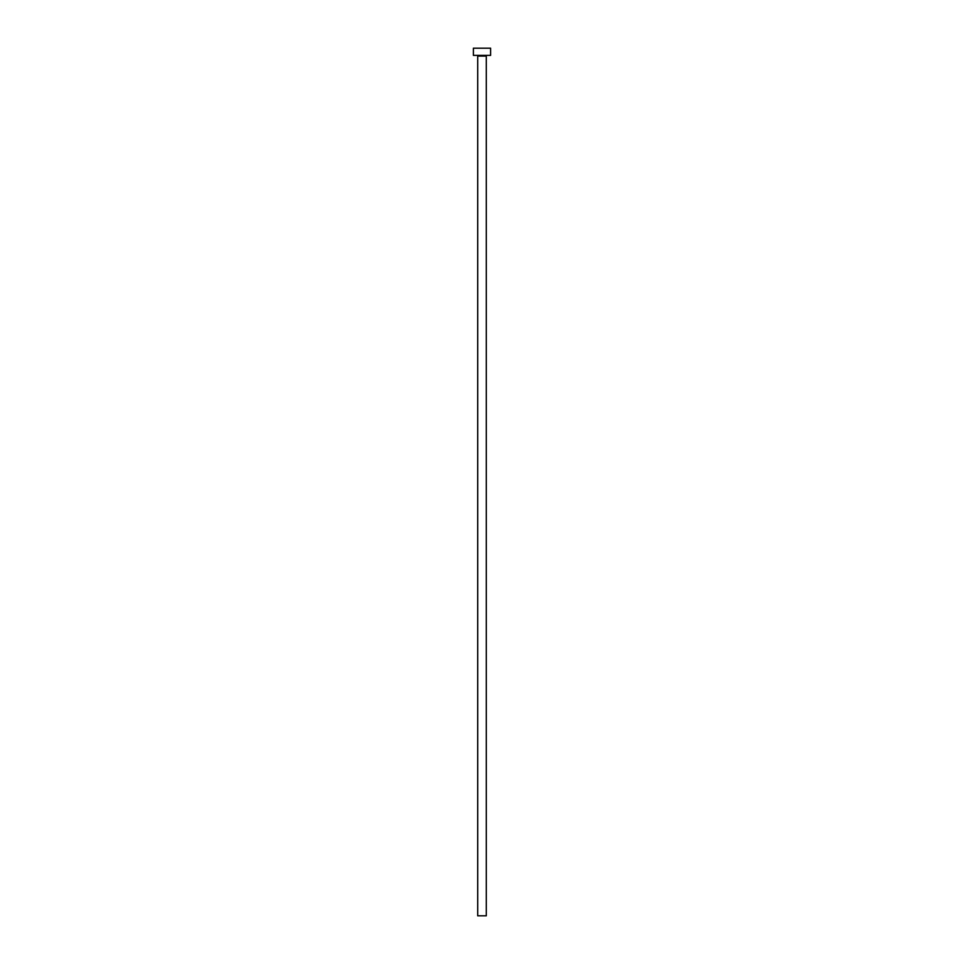 <?xml version="1.0" encoding="UTF-8"?>
<svg xmlns="http://www.w3.org/2000/svg" width="964" height="964" viewBox="0 0 964 964"><rect width="100%" height="100%" fill="white"/><g stroke="black" fill="none" stroke-linecap="round" stroke-linejoin="round"><path stroke-width="1.45" d="M486.302 56.093L477.698 56.093L477.698 915.8L486.302 915.8L486.302 56.093A0.723 0.723 0 0 1 487.025 55.37M477.698 56.093A0.723 0.723 0 0 0 476.975 55.37M490.604 55.37L473.396 55.37L473.396 48.2L490.604 48.2L490.604 55.37"/></g></svg>
